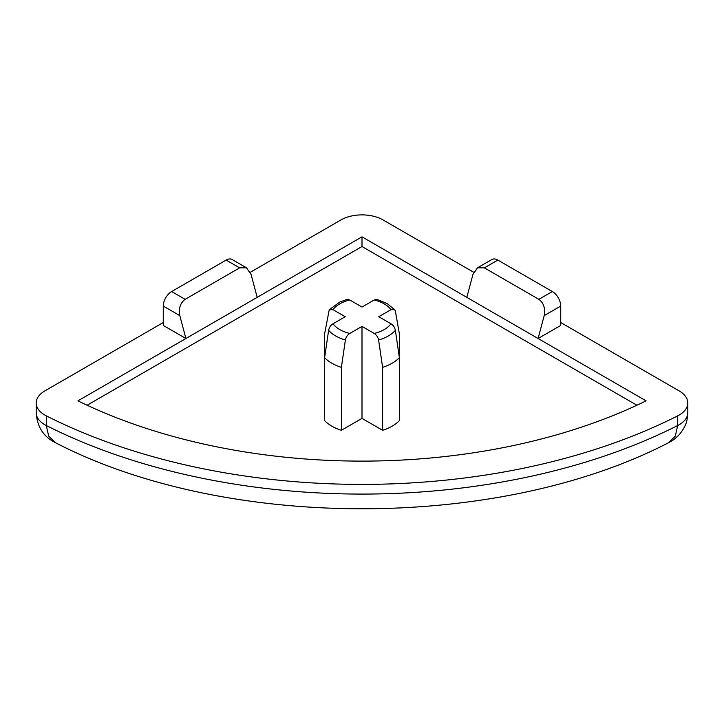 <?xml version="1.0" encoding="UTF-8"?>
<svg xmlns="http://www.w3.org/2000/svg" width="724" height="724" viewBox="0 0 724 724"><rect width="100%" height="100%" fill="white"/><g stroke="black" fill="none" stroke-linecap="round" stroke-linejoin="round"><path stroke-width="1.09" d="M163.262 322.533L44.879 390.879A29.648 17.114 0 0 0 36.2 402.978A29.648 17.114 0 0 0 44.879 415.087A29.648 17.114 0 0 0 46.309 415.857A479.098 276.604 0 0 0 677.691 415.857A29.648 17.114 0 0 0 687.8 402.978A29.648 17.114 0 0 0 679.121 390.879L560.738 322.533M382.616 367.358L378.607 339.99C377.982 337.094 376.516 334.913 374.208 333.447A31.44 18.154 0 0 0 390.978 323.773C393.286 325.221 394.752 327.402 395.376 330.307L399.386 357.674L399.386 333.873L395.376 311.13L394.779 309.772L390.978 309.673A31.44 18.154 0 0 0 384.236 303.881A31.44 18.154 0 0 0 374.208 299.989L362 307.039L349.792 299.989A31.44 18.154 0 0 0 333.022 309.673L345.23 316.723L333.022 323.773A31.44 18.154 0 0 0 339.764 329.556A31.44 18.154 0 0 0 349.792 333.447L362 326.406L362 418.391L382.616 430.291A42.689 24.652 0 0 0 399.386 420.608L399.386 357.674A42.689 24.652 180 0 1 382.616 367.358L382.616 430.291M349.792 333.447C347.484 334.904 346.018 337.085 345.393 339.99L341.384 367.358A42.689 24.652 180 0 1 331.809 363.195A42.689 24.652 180 0 1 324.614 357.674L328.624 330.307C329.248 327.411 330.714 325.23 333.022 323.773M324.614 357.674L324.614 420.608A42.689 24.652 0 0 0 331.809 426.137A42.689 24.652 0 0 0 341.384 430.291L362 418.391M341.384 367.358L341.384 430.291M636.903 405.241L362 246.522L87.097 405.241M473.695 272.278L382.96 219.897A29.648 17.114 0 0 0 341.04 219.897L250.305 272.278M362 236.839L77.921 400.852A438.78 253.328 0 0 0 646.08 400.852L538.095 338.506L560.738 325.438L560.738 306.071L544.195 315.619L538.095 338.506L362 236.839L362 246.522M163.262 325.438L185.905 338.506L179.805 315.619L163.262 306.071L163.262 325.438M466.817 297.356L472.926 274.468L477.532 267.789L491.913 259.491A11.855 6.851 60 0 1 497.841 260.079L484.356 267.862L538.864 299.329L552.349 291.546L497.841 260.079M552.349 291.546A11.855 6.851 60 0 1 560.738 306.071M239.644 267.862L226.16 260.079L171.651 291.546L185.136 299.329L239.644 267.862L246.468 267.789L251.074 274.468L257.183 297.356M226.16 260.079A11.855 6.851 -60 0 1 232.087 259.491L246.468 267.789M163.262 306.071A11.855 6.851 -60 0 1 171.651 291.546M544.195 315.619C545.507 308.406 543.724 302.976 538.864 299.329M484.356 267.862L477.532 267.789M185.136 299.329C180.276 302.976 178.493 308.406 179.805 315.619M390.978 323.773L378.77 316.723L390.978 309.673M374.208 299.989L376.969 299.419L387.195 303.591L394.779 309.763M333.022 309.673L329.221 309.772L339.927 301.98L347.031 299.419L349.792 299.989M329.221 309.772L324.614 333.873L324.614 396.806M362 326.406L374.208 333.447M55.314 442.654C50.227 439.794 37.548 433.368 36.2 412.662L36.2 412.662A29.648 17.114 0 0 0 44.879 424.771A29.648 17.114 0 0 0 46.309 425.54L48.68 436.056L55.314 442.645C225.472 530.828 498.528 530.828 668.686 442.654L675.32 436.056L677.691 425.54L677.691 415.857M46.309 415.857L46.309 425.54A479.098 276.604 0 0 0 677.691 425.54A29.648 17.114 0 0 0 687.8 412.662L687.8 402.978M345.393 339.99A37.286 21.521 180 0 1 335.637 335.945A37.286 21.521 180 0 1 328.624 330.307M395.376 330.307A37.286 21.521 180 0 1 378.607 339.99M668.686 442.654C670.931 441.233 672.496 441.387 679.302 434.608C686.859 425.124 687.329 420.219 687.8 412.662M36.2 412.662L36.2 402.978"/></g></svg>
